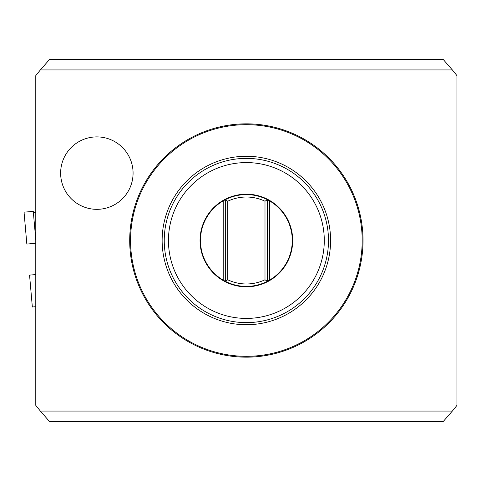 <?xml version="1.0" encoding="UTF-8"?>
<svg xmlns="http://www.w3.org/2000/svg" width="481" height="481" viewBox="0 0 481 481"><rect width="100%" height="100%" fill="white"/><g stroke="black" fill="none" stroke-linecap="round" stroke-linejoin="round"><path stroke-width="0.72" d="M267.424 281.295A45.905 45.905 0 0 1 225.312 281.295L223.202 280.134L223.202 200.866L225.312 199.705L227.741 201.214L227.741 279.786L225.312 281.295A45.905 45.905 0 0 1 225.312 199.705A45.905 45.905 0 0 1 269.534 200.866A45.905 45.905 0 0 1 267.424 281.295L267.424 199.705L269.534 200.866L269.534 280.134L267.424 281.295L264.995 279.786L264.995 201.214L267.424 199.705M227.741 201.214A43.476 43.476 0 0 1 264.995 201.214M133.075 173.112A36.219 36.219 0 0 0 78.746 141.745A36.219 36.219 0 0 0 78.746 204.479A36.219 36.219 0 0 0 133.075 173.112M164.243 240.5A82.125 82.125 0 0 1 287.434 169.378A82.125 82.125 0 0 1 287.434 311.622A82.125 82.125 0 0 1 164.243 240.5M168.452 240.5A77.916 77.916 0 0 1 285.329 173.022A77.916 77.916 0 0 1 285.329 307.978A77.916 77.916 0 0 1 168.452 240.5M200.042 240.5A46.326 46.326 0 0 1 269.745 200.505A46.326 46.326 0 0 1 269.426 280.682A46.326 46.326 0 0 1 200.042 240.5M264.995 279.786A43.476 43.476 0 0 1 227.741 279.786M130.549 240.5A115.819 115.819 0 0 1 304.281 140.199A115.819 115.819 0 0 1 304.281 340.801A115.819 115.819 0 0 1 130.549 240.5M225.312 281.295L225.312 199.705M452.35 411.069A267.436 267.436 0 0 0 456.95 405.357L456.95 75.643A267.436 267.436 0 0 0 452.35 69.931L443.157 59.397L49.579 59.397L40.386 69.931A267.436 267.436 0 0 0 35.786 75.643L35.786 405.357A267.436 267.436 0 0 0 40.386 411.069L452.35 411.069L443.157 421.603L49.579 421.603L40.386 411.069M363.029 240.5A116.661 116.661 0 0 1 246.368 357.161A116.661 116.661 0 0 1 129.708 240.5A116.661 116.661 0 0 1 246.368 123.839A116.661 116.661 0 0 1 363.029 240.5M35.786 243.284L26.84 244.065L24.05 212.175L33.279 211.369L35.786 240.031M35.786 274.567L29.557 275.114L32.347 306.998L35.786 306.698M452.35 69.931L40.386 69.931M162.139 240.5A84.235 84.235 0 0 0 288.486 313.45A84.235 84.235 0 0 0 288.486 167.55A84.235 84.235 0 0 0 162.139 240.5M35.786 212.422L33.393 212.626"/></g></svg>
